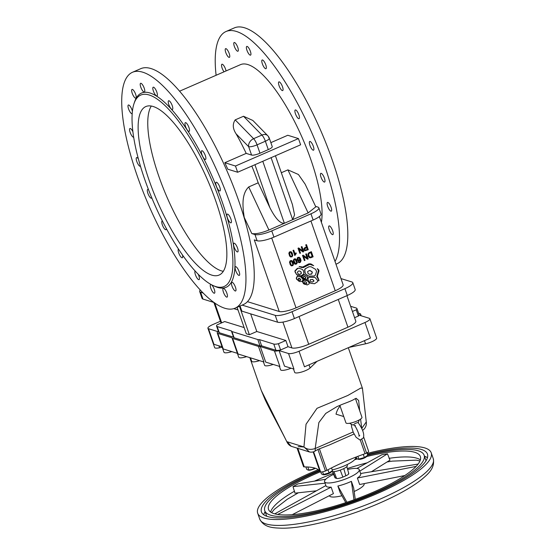 <?xml version="1.0" encoding="UTF-8"?>
<svg xmlns="http://www.w3.org/2000/svg" width="556" height="556" viewBox="0 0 556 556"><rect width="100%" height="100%" fill="white"/><g stroke="black" fill="none" stroke-linecap="round" stroke-linejoin="round"><path stroke-width="0.83" d="M333.593 474.365A18.376 4.351 -19.2 0 0 326.337 478.716A18.376 4.351 -19.2 0 0 324.558 481.732A18.376 4.351 -19.2 0 0 343.337 479.8A18.376 4.351 -19.2 0 0 359.259 469.646A18.376 4.351 -19.2 0 0 347.632 469.479M332.467 471.634L335.025 477.826L336.595 478.459C337.992 478.681 340.091 478.223 342.892 477.09L345.839 475.804C348.404 474.602 349.272 473.761 348.445 473.295M371.491 471.69L389.992 460.139L387.476 453.821A80.391 19.036 -19.2 0 0 381.889 454.745L356.869 468.451M325.774 479.23L297.981 483.887A80.391 19.036 -19.2 0 0 293.005 486.632L294.958 493.151L316.322 490.823M318.234 469.653A91.872 21.76 -19.2 0 0 257.685 513.209A91.872 21.76 -19.2 0 0 377.788 493.325A91.872 21.76 -19.2 0 0 431.213 452.779A91.872 21.76 -19.2 0 0 367.134 453.418M359.781 471.147L387.476 453.821M418.112 464.065L360.608 473.51M325.892 485.569L274.761 513.862M293.005 486.632L325.058 483.185M345.79 502.645L340.133 492.519L337.874 486.034L346.937 502.263M277.708 514.467L331.147 487.146L333.405 493.624L292.206 514.675M404.817 475.54L359.642 484.512L357.383 478.035L416.138 466.387M353.977 499.816L351.392 481.343L353.644 487.82L355.256 499.357M329.402 495.653L329.451 495.778A18.376 4.351 -19.2 0 0 341.933 495.737M354.158 491.497A18.376 4.351 -19.2 0 0 364.152 483.692L364.124 483.602M357.383 478.035A18.376 4.351 -19.2 0 0 360.719 473.837L359.259 469.646M337.874 486.034A18.376 4.351 -19.2 0 0 351.392 481.343M324.558 481.732L326.018 485.923A18.376 4.351 -19.2 0 0 331.147 487.146M320.138 471.891A80.391 19.036 -19.2 0 0 268.534 509.428A80.391 19.036 -19.2 0 0 313.931 511.367A80.391 19.036 -19.2 0 0 391.403 483.484A80.391 19.036 -19.2 0 0 420.371 456.552A80.391 19.036 -19.2 0 0 366.654 456.525M357.397 458.964A80.391 19.036 -19.2 0 0 354.575 459.77M319.075 470.355A87.89 20.815 -19.2 0 0 261.445 511.895A87.89 20.815 -19.2 0 0 376.342 492.873A87.89 20.815 -19.2 0 0 427.453 454.085A87.89 20.815 -19.2 0 0 367.467 454.37M356.34 457.366A87.89 20.815 -19.2 0 0 355.694 457.553M427.453 457.713A87.89 20.815 -19.2 0 0 424.464 456.198M265.108 511.694A87.89 20.815 -19.2 0 0 263.704 514.738M319.651 471.043A84.373 19.981 -19.2 0 0 264.774 510.742A84.373 19.981 -19.2 0 0 375.064 492.477A84.373 19.981 -19.2 0 0 424.131 455.246A84.373 19.981 -19.2 0 0 367.759 455.211M356.625 458.179A84.373 19.981 -19.2 0 0 355.52 458.491M261.237 390.368L287.167 442.395C280.585 429.058 271.995 413.984 265.038 399.507L261.237 390.368L249.839 357.64M354.068 434.027L329.527 444.904L317.914 449.415L314.272 451.548A8.486 8.486 0 0 1 309.463 451.972L303.951 446.954L306.036 424.228L317.017 408.306L347.841 395.455L360.809 388.025L362.442 388.31L348.299 347.702M314.64 451.382A8.486 2.523 -113.5 0 0 315.183 448.525C310.658 450.026 306.912 449.498 303.951 446.954L287.125 441.742L291.198 446.287L309.463 451.972M362.575 430.365A8.486 8.486 0 0 0 366.272 421.921L361.942 428.148A8.486 2.523 66.5 0 1 361.998 428.878M303.993 447.073A75.602 17.903 -19.2 0 0 298.162 446.683M353.116 431.991L315.183 448.525L318.859 422.574L325.746 413.421L337.103 406.526L340.397 405.178M356.062 398.263L358.662 400.522L359.662 410.675M360.594 419.064L361.72 428.245M355.034 398.777L354.575 399.041C351.976 400.98 341.537 404.441 340.182 405.255M340.105 406.095A104.723 31.101 -113.5 0 0 336.005 414.15L343.74 416.548M355.458 398.61L361.956 417.257A8.486 2.009 160.8 0 1 361.337 418.466A8.486 2.009 160.8 0 1 352.664 422.56A8.486 2.009 160.8 0 1 345.929 422.838L339.855 405.387M351.448 424.534L351.573 426.786L353.268 432.339L356.097 437.273L360.059 440.053L363.395 437.913C364.527 434.201 362.748 429.086 358.064 422.546C355.812 423.005 354.318 423.804 353.595 424.951L351.934 424.708L349.592 423.248M368.565 451.159A5.087 1.202 160.8 0 1 368.614 451.25A5.087 1.202 160.8 0 1 366.592 453.057A3.392 0.806 160.8 0 1 365.063 453.71A75.602 17.903 -19.2 0 0 326.914 470.334A3.392 0.806 160.8 0 1 325.427 470.995A5.087 1.202 160.8 0 1 320.659 472.03A3.392 0.806 160.8 0 1 320.089 471.815A75.602 17.903 -19.2 0 0 304.278 466.915A3.392 0.806 160.8 0 1 303.597 466.748A5.087 1.202 160.8 0 1 303.541 466.651A5.087 1.202 160.8 0 1 303.527 466.547M355.597 457.22L355.652 457.373A19.001 4.504 160.8 0 1 332.217 469.938M356.208 456.983L356.73 458.478L358.168 459.277L364.382 457.525L367.773 455.253L366.946 452.869M367.092 456.073L366.522 456.664A4.518 1.07 160.8 0 1 362.853 458.596A4.518 1.07 160.8 0 1 358.78 459.36L358.168 459.277M358.863 459.138L357.89 456.337M364.382 457.525L363.276 454.342M305.876 466.929L306.703 469.306L308.142 470.105L311.742 469.577L315.092 468.173M315.412 468.277A4.518 1.07 160.8 0 1 311.916 469.716A4.518 1.07 160.8 0 1 308.754 470.188L308.142 470.105M308.837 469.966L307.809 467.005M314.355 468.354L314.209 467.916M331.515 467.916L332.467 470.64L329.076 472.913L322.855 474.664L321.424 473.865L320.784 472.037M322.855 474.664L323.474 474.748A4.518 1.07 -19.2 0 0 327.547 473.983A4.518 1.07 -19.2 0 0 331.209 472.051L331.779 471.46M323.55 474.525L322.612 471.822M329.076 472.913L327.977 469.764M347.041 464.635L347.347 465.504A8.486 2.009 160.8 0 1 341.03 469.813A8.486 2.009 160.8 0 1 331.765 471.474M220.419 321.243L212.858 324.537A8.486 2.009 -19.2 0 0 207.923 328.283A8.486 2.009 -19.2 0 0 208.507 328.728L217.945 331.654A8.486 2.009 -19.2 0 0 217.243 332.94L223.964 352.247A8.486 2.009 -19.2 0 0 231.845 351.621M207.923 328.283L214.644 347.583A8.486 2.009 -19.2 0 0 219.578 347.757L222.205 347.187M237.391 353.338L223.248 348.953L217.827 333.391L232.012 337.784A8.486 2.009 -19.2 0 0 232.04 337.972A8.486 2.009 -19.2 0 0 232.623 338.416L238.044 353.984L263.898 361.991L258.477 346.43L232.623 338.416M232.04 337.972L238.76 357.272A8.486 2.009 -19.2 0 0 246.642 356.646M250.492 357.842L251.687 361.275A8.486 2.009 -19.2 0 0 259.569 360.649M263.419 361.845L264.614 365.285A8.486 2.009 -19.2 0 0 273.184 364.43M358.571 313.209L360.01 313.654A8.486 2.009 -19.2 0 1 360.594 314.098A8.486 2.009 -19.2 0 1 359.892 315.391L369.33 318.317A8.486 2.009 -19.2 0 1 369.914 318.762A8.486 2.009 -19.2 0 1 364.979 322.508L299.045 351.246A8.486 2.009 160.8 0 1 288.536 353.526L279.098 350.6A8.486 2.009 160.8 0 1 274.462 350.94L279.883 366.501L265.698 362.109L260.277 346.541A8.486 2.009 160.8 0 1 258.477 346.43M293.478 368.941L294.673 372.381A8.486 2.009 -19.2 0 0 301.442 372.089A8.486 2.009 -19.2 0 0 310.109 367.975L316.99 361.351M279.404 366.355L280.599 369.796A8.486 2.009 -19.2 0 0 291.101 368.204M179.539 91.212L240.442 64.67A92.463 27.459 66.5 0 1 294.298 121.013A92.463 27.459 66.5 0 1 321.389 222.337M251.812 166.07A92.463 27.459 66.5 0 1 258.213 182.806L248.713 186.948C240.762 194.565 243.035 208.729 244.216 217.382A92.463 27.459 66.5 0 1 244.612 219.161M268.854 137.874A6.783 5.108 135.6 0 0 267.763 135.72L252.841 120.464L243.514 116.253L235.195 119.881C232.394 124.023 232.7 128.679 236.105 133.85A92.463 27.459 66.5 0 1 246.197 153.393L224.812 162.713A92.463 27.459 66.5 0 1 227.758 169.184L237.648 172.249L235.48 166.022L298.454 138.576L300.622 144.803L237.648 172.249M298.454 138.576L287.779 135.268L270.855 142.642M244.216 217.382L251.812 233.569C255.725 234.222 261.424 233.034 268.923 230.017L308.135 212.927L315.801 206.846L305.161 184.182L298.433 174.501L287.918 169.865L281.336 172.735M151.295 106.05A91.872 27.286 -113.5 0 0 167.127 197.491A91.872 27.286 -113.5 0 0 223.331 271.328M235.674 270.522A4.747 1.411 66.5 0 1 235.501 266.706A4.747 1.411 66.5 0 1 238.684 270.494A4.747 1.411 66.5 0 1 239.288 275.408A4.747 1.411 66.5 0 1 235.674 270.522M223.442 292.234A4.747 1.411 66.5 0 1 223.269 288.411A4.747 1.411 66.5 0 1 226.459 292.199A4.747 1.411 66.5 0 1 227.063 297.112A4.747 1.411 66.5 0 1 223.442 292.234M198.193 274.198A4.747 1.411 66.5 0 1 199.041 279.647A4.747 1.411 66.5 0 1 195.42 274.761A4.747 1.411 66.5 0 1 195.163 270.994M166.334 228.495A4.747 1.411 66.5 0 1 165.938 229.684A4.747 1.411 66.5 0 1 162.317 224.798A4.747 1.411 66.5 0 1 162.143 220.982A4.747 1.411 66.5 0 1 162.401 220.947M140.453 166.265A4.747 1.411 66.5 0 1 140.39 166.3A4.747 1.411 66.5 0 1 136.769 161.414A4.747 1.411 66.5 0 1 136.595 157.598A4.747 1.411 66.5 0 1 138.326 158.801M132.168 113.709A4.747 1.411 66.5 0 1 132.161 113.709A4.747 1.411 66.5 0 1 128.54 108.83A4.747 1.411 66.5 0 1 128.366 105.008A4.747 1.411 66.5 0 1 130.5 106.801A4.747 1.411 66.5 0 1 132.384 111.283M140.772 87.118A4.747 1.411 66.5 0 1 140.599 83.303A4.747 1.411 66.5 0 1 143.789 87.09A4.747 1.411 66.5 0 1 144.393 92.004A4.747 1.411 66.5 0 1 140.772 87.118M168.788 104.584A4.747 1.411 66.5 0 1 168.614 100.768A4.747 1.411 66.5 0 1 171.804 104.556A4.747 1.411 66.5 0 1 172.409 109.469A4.747 1.411 66.5 0 1 168.788 104.584M201.897 154.554A4.747 1.411 66.5 0 1 201.724 150.739A4.747 1.411 66.5 0 1 204.907 154.526A4.747 1.411 66.5 0 1 205.511 159.44A4.747 1.411 66.5 0 1 201.897 154.554M227.439 217.938A4.747 1.411 66.5 0 1 227.265 214.116A4.747 1.411 66.5 0 1 230.455 217.903A4.747 1.411 66.5 0 1 231.06 222.824A4.747 1.411 66.5 0 1 227.439 217.938M216.347 186.065A4.747 1.411 66.5 0 1 216.173 182.25A4.747 1.411 66.5 0 1 219.356 186.038A4.747 1.411 66.5 0 1 219.961 190.951A4.747 1.411 66.5 0 1 216.347 186.065M185.509 126.476A4.747 1.411 66.5 0 1 185.336 122.661A4.747 1.411 66.5 0 1 188.526 126.448A4.747 1.411 66.5 0 1 189.13 131.362A4.747 1.411 66.5 0 1 185.509 126.476M153.373 91.024A4.747 1.411 66.5 0 1 153.199 87.209A4.747 1.411 66.5 0 1 156.389 90.996A4.747 1.411 66.5 0 1 156.994 95.91A4.747 1.411 66.5 0 1 153.373 91.024M132.217 93.255A4.747 1.411 66.5 0 1 132.043 89.44A4.747 1.411 66.5 0 1 135.233 93.227A4.747 1.411 66.5 0 1 135.831 98.141A4.747 1.411 66.5 0 1 132.217 93.255M133.642 137.228A4.747 1.411 66.5 0 1 130.111 132.314A4.747 1.411 66.5 0 1 129.937 128.499A4.747 1.411 66.5 0 1 132.863 131.709M151.774 197.832A4.747 1.411 66.5 0 1 151.489 198.165A4.747 1.411 66.5 0 1 147.868 193.28A4.747 1.411 66.5 0 1 147.694 189.464A4.747 1.411 66.5 0 1 148.508 189.7M182.438 254.87A4.747 1.411 66.5 0 1 182.326 257.762A4.747 1.411 66.5 0 1 178.705 252.876A4.747 1.411 66.5 0 1 178.511 249.067M211.433 284.707A4.747 1.411 66.5 0 1 214.248 289.301A4.747 1.411 66.5 0 1 214.456 293.214A4.747 1.411 66.5 0 1 210.842 288.328A4.747 1.411 66.5 0 1 210.661 284.505A4.747 1.411 66.5 0 1 211.085 284.519M231.998 286.097A4.747 1.411 66.5 0 1 231.824 282.281A4.747 1.411 66.5 0 1 235.014 286.069A4.747 1.411 66.5 0 1 235.619 290.983A4.747 1.411 66.5 0 1 231.998 286.097M234.104 247.038A4.747 1.411 66.5 0 1 233.93 243.222A4.747 1.411 66.5 0 1 237.113 247.01A4.747 1.411 66.5 0 1 237.718 251.924A4.747 1.411 66.5 0 1 234.104 247.038M235.216 308.121L243.528 304.5A128.624 38.204 -113.5 0 0 233.305 186.184A128.624 38.204 -113.5 0 0 151.044 68.576A128.624 38.204 -113.5 0 0 140.751 68.673L132.439 72.294A128.624 38.204 -113.5 0 0 148.806 205.47A128.624 38.204 -113.5 0 0 235.216 308.121A128.624 38.204 -113.5 0 0 224.999 189.804A128.624 38.204 -113.5 0 0 142.732 72.197A128.624 38.204 -113.5 0 0 132.439 72.294M213.295 285.631L215.089 286.437A105.96 31.47 -113.5 0 0 223.366 205.303A105.96 31.47 -113.5 0 0 149.974 92.991A105.96 31.47 -113.5 0 0 134.621 101.804L133.996 103.659A104.431 31.018 -113.5 0 0 154.054 203.183A104.431 31.018 -113.5 0 0 213.295 285.631A104.431 31.018 -113.5 0 0 221.455 205.671A104.431 31.018 -113.5 0 0 149.119 94.979A104.431 31.018 -113.5 0 0 133.996 103.659M153.136 106.495A91.872 27.286 -113.5 0 0 145.783 106.571A91.872 27.286 -113.5 0 0 157.473 201.696A91.872 27.286 -113.5 0 0 219.196 275.018A91.872 27.286 -113.5 0 0 211.892 190.506A91.872 27.286 -113.5 0 0 153.136 106.495M329.228 229.746A4.747 1.411 -113.5 0 0 332.849 234.632A4.747 1.411 -113.5 0 0 332.245 229.718A4.747 1.411 -113.5 0 0 329.055 225.931A4.747 1.411 -113.5 0 0 329.228 229.746M226.035 70.953A4.747 1.411 -113.5 0 0 224.193 66.233A4.747 1.411 -113.5 0 0 221.927 64.232A4.747 1.411 -113.5 0 0 222.101 68.054A4.747 1.411 -113.5 0 0 224.054 71.814M234.333 46.35A4.747 1.411 -113.5 0 0 237.947 51.228A4.747 1.411 -113.5 0 0 237.342 46.315A4.747 1.411 -113.5 0 0 234.159 42.527A4.747 1.411 -113.5 0 0 234.333 46.35M262.349 63.815A4.747 1.411 -113.5 0 0 265.97 68.701A4.747 1.411 -113.5 0 0 265.365 63.78A4.747 1.411 -113.5 0 0 262.175 59.992A4.747 1.411 -113.5 0 0 262.349 63.815M295.451 113.778A4.747 1.411 -113.5 0 0 299.072 118.664A4.747 1.411 -113.5 0 0 298.468 113.751A4.747 1.411 -113.5 0 0 295.278 109.963A4.747 1.411 -113.5 0 0 295.451 113.778M321 177.162A4.747 1.411 -113.5 0 0 324.621 182.048A4.747 1.411 -113.5 0 0 324.016 177.135A4.747 1.411 -113.5 0 0 320.826 173.347A4.747 1.411 -113.5 0 0 321 177.162M309.9 145.297A4.747 1.411 -113.5 0 0 313.521 150.183A4.747 1.411 -113.5 0 0 312.917 145.262A4.747 1.411 -113.5 0 0 309.727 141.474A4.747 1.411 -113.5 0 0 309.9 145.297M279.07 85.7A4.747 1.411 -113.5 0 0 282.684 90.586A4.747 1.411 -113.5 0 0 282.08 85.673A4.747 1.411 -113.5 0 0 278.897 81.885A4.747 1.411 -113.5 0 0 279.07 85.7M246.933 50.248A4.747 1.411 -113.5 0 0 250.554 55.134A4.747 1.411 -113.5 0 0 249.95 50.221A4.747 1.411 -113.5 0 0 246.76 46.433A4.747 1.411 -113.5 0 0 246.933 50.248M225.771 52.479A4.747 1.411 -113.5 0 0 229.392 57.365A4.747 1.411 -113.5 0 0 228.787 52.452A4.747 1.411 -113.5 0 0 225.597 48.664A4.747 1.411 -113.5 0 0 225.771 52.479M327.658 206.262A4.747 1.411 -113.5 0 0 331.279 211.148A4.747 1.411 -113.5 0 0 330.674 206.234A4.747 1.411 -113.5 0 0 327.484 202.447A4.747 1.411 -113.5 0 0 327.658 206.262M335.011 261.459A128.624 38.204 -113.5 0 0 313.375 136.401A128.624 38.204 -113.5 0 0 236.293 31.421A128.624 38.204 -113.5 0 0 226 31.525A128.624 38.204 -113.5 0 0 216.103 75.275M335.97 264.211L337.089 263.725A128.624 38.204 -113.5 0 0 326.865 145.408A128.624 38.204 -113.5 0 0 244.598 27.8A128.624 38.204 -113.5 0 0 234.312 27.904L226 31.525M346.923 295.667L355.812 321.194A13.573 3.218 160.8 0 1 347.924 327.185L308.712 344.275A13.573 3.218 160.8 0 1 291.907 347.924L288.008 346.715L285.84 340.487L256.803 331.494L249.38 334.733L246.301 333.774L237.085 307.308M262.786 161.296L284.373 223.283C280.245 223.693 275.428 218.508 269.917 207.742L258.213 182.806M224.812 162.713L235.48 166.022M236.105 133.85L248.657 146.68A6.783 1.605 -19.2 0 0 257.06 144.852A6.783 2.015 -113.5 0 0 253.599 138.687A6.783 5.108 135.6 0 0 248.657 146.68L251.576 155.061L246.197 153.393M251.576 155.061A6.783 1.605 -19.2 0 0 259.979 153.234L268.291 149.606A6.783 1.605 -19.2 0 0 272.238 146.61L269.319 138.229A6.783 6.783 0 0 0 267.763 135.72L267.763 135.72A6.783 5.108 135.6 0 0 261.911 135.066A6.783 2.015 66.5 0 1 265.372 141.224A6.783 1.605 -19.2 0 0 269.319 138.229M315.579 206.373L317.921 207.103A13.573 3.218 160.8 0 1 318.859 207.812A13.573 3.218 160.8 0 1 310.964 213.803L313.132 220.03A13.573 3.218 -19.2 0 0 321.027 214.039L318.859 207.812M251.812 233.569L254.947 234.542L257.115 240.769A13.573 3.218 -19.2 0 0 273.927 237.12L271.759 230.893A13.573 3.218 160.8 0 1 254.947 234.542M271.759 230.893L310.964 213.803M313.132 220.03L273.927 237.12M257.115 240.769L254.287 239.893L279.223 311.499L247.496 301.672M319.373 216.541L343.128 284.769A13.573 3.218 160.8 0 1 335.24 290.76L296.028 307.85A13.573 3.218 160.8 0 1 279.223 311.499M299.128 249.164L302.957 251.972L303.722 251.715L301.943 246.6L301.324 246.871L302.721 250.881L298.767 247.99L298.099 248.275L299.879 253.383L300.504 253.112L299.107 249.102L303.062 252M298.662 247.955L298.002 248.247L299.879 253.383M301.943 246.6L301.22 246.843L302.596 250.798M290.413 256.872L291.99 256.837L292.783 255.475L292.213 253.022L291.045 251.666L289.447 251.937L288.849 253.3L289.537 255.85L290.788 257.025M288.967 253.689L289.711 256.149L290.6 256.948M293.617 250.158L293.019 250.415L294.805 255.545L296.258 253.515L296.042 252.904L295.111 254.182L293.721 250.186L293.116 250.45L294.805 255.545M295.931 252.89L295.076 254.016M304.771 250.777L308.26 249.734L306.481 244.626L305.828 244.904L306.558 246.989L304.674 247.872L303.958 248.845L304.076 250.033L304.869 250.812M306.481 244.626L305.73 244.876L306.453 246.961L304.542 247.865L303.868 248.761L304.007 250.061L304.82 250.791M295.021 264.163L296.57 264.01L297.279 262.613L296.626 260.083L295.451 258.86L293.999 259.117L293.346 260.437L294.027 263.078L295.278 264.253M294.673 263.933L295.243 264.239M293.346 260.785L294.777 263.961M294.02 259.103L293.749 259.513M294.937 258.776L294.499 258.929M309.532 257.72L310.679 257.81L313.125 256.796L311.346 251.687L308.941 252.799L308.059 254.036L308.33 256.337L309.755 257.796M311.346 251.687L308.809 252.792L307.948 254.043L308.281 256.42L309.588 257.734M299.17 262.078L298.565 261.57L297.988 261.883L299.114 262.717L300.428 262.265L301.046 260.569L300.358 258.241L299.114 257.199L297.564 257.623L297.015 259.082L297.446 260.298L298.405 260.875L299.496 260.653L300.164 259.749L300.247 261.383L299.26 262.105M300.261 259.728L300.296 261.522M297.133 259.701L298.273 260.834M297.342 257.873L297.238 259.728M297.926 257.372L297.529 257.803M291.358 265.858L292.824 265.629L293.492 264.267L292.866 261.786L291.691 260.521L290.169 260.799L289.558 262.091L290.19 264.628L291.455 265.893M290.503 265.038L291.274 265.81M289.565 262.501L290.454 264.962M290.19 260.785L289.975 261.146M299.197 266.602L303.215 267.631L309.824 264.336L313.709 265.705L311.2 264.024L308.649 263.919L302.798 267.026L299.184 266.519L301.797 267.596M311.318 264.503L313.688 265.698M299.128 268.207L297.245 268.472L294.944 270.876L295.021 271.919L296.605 274.594L300.998 275.887L303.333 274.365L303.923 273.399L303.465 270.967L302.638 269.618L299.128 268.207L297.933 268.228L294.979 271.286L296.536 274.4L297.689 275.213M304.778 274.636L303.958 274.699L301.498 276.492L303.388 279.042L306.884 279.737L307.531 277.479L307.28 276.534L304.208 274.657L301.581 276.638L303.944 279.355M307.051 280.558L303.506 280.189L302.603 282.052L303.486 283.699L307.253 284.943L309.275 283.748L309.24 282.935L307.489 280.773L304.014 280.009L302.714 282.205L304.403 284.318M314.724 277.235L309.233 277.152L308.253 277.673L307.968 280.321L310.734 283.289L314.501 283.734L317.365 281.885L317.712 280.606L314.995 277.34L308.99 277.242L308.191 278.042L308.003 280.189L310.734 283.289M311.124 266.769L308.962 266.727L304.973 268.965L304.625 269.98L305.029 272.787L305.883 274.247L308.747 276.096L314.133 276.012L315.328 275.227L316.572 271.411L315.606 269.375L311.124 266.769L309.066 266.762L305.772 268.43L304.751 269.729L305.168 273.024L305.981 274.275L308.504 276.026M300.365 276.631L297.293 276.103L296.272 278.146L296.543 279.175L299.448 281.517L302.089 281.524L302.964 279.71L302.575 278.778L300.49 276.673L297.245 276.221L296.459 278.883L299.204 281.468M317.344 268.618L318.442 270.647L316.76 276.617L318.678 279.814L318.588 280.877L319.026 280.398L317.372 276.242L318.963 271.036L318.803 269.973L317.295 268.631L318.539 270.675L316.844 276.346L318.817 279.925L318.699 280.87M303.618 256.385L307.447 259.193L308.212 258.936L306.432 253.828L305.814 254.099L307.211 258.109L303.256 255.211L302.596 255.503L304.375 260.611L304.994 260.34L303.597 256.33L307.551 259.228M303.159 255.183L302.492 255.468L304.375 260.611M306.432 253.828L305.717 254.064L307.093 258.019M291.08 256.462L290.274 255.67L289.565 253.411L289.871 252.424L290.642 252.195L292.06 255.135L291.844 256.135L291.129 256.476M291.198 252.674L292.164 255.218M306.69 247.622L307.301 249.387L305.383 250.186M307.301 249.387L305.487 250.137M295.542 263.676L294.068 260.764L294.27 259.756L295.132 259.416L296.556 262.418L296.383 263.294L295.646 263.704M310.832 252.605L312.166 256.448L310.206 257.178M310.005 257.122L308.983 256.017L308.698 254.252L309.205 253.39L310.908 252.57L312.27 256.483L310.644 257.143M298.523 260.208L297.759 258.616L298.94 257.789L299.753 259.207L298.648 260.243M291.754 265.33L290.885 264.357L290.267 262.265L290.573 261.299L291.372 261.077L292.755 263.933L292.581 264.969L291.837 265.351M291.893 261.529L292.769 264.093M299.753 274.372L298.19 273.92L297.342 272.419L298.273 271.161L299.211 270.939L300.789 271.627L301.262 273.357L300.011 274.372L298.475 274.08M299.177 270.932L300.803 271.571L301.352 272.94L301.199 273.649L299.851 274.407M304.424 276.193L305.654 277.166L305.515 278.438L303.93 278.347L302.985 277.152L304.229 276.221L305.807 277.465L305.529 278.598L304.167 278.452M305.856 281.899L306.724 283.317L305.967 283.768L304.459 283.331L304.049 282.517L304.681 281.677L306.106 282.01L306.87 283.289L306.071 283.796L304.73 283.518M311.131 281.816L310.109 280.641L310.241 279.682L312.729 279.439L313.806 281.162L312.479 282.01L311.096 281.809M312.771 279.453L314.008 280.947L312.416 282.052M310.109 270.515L312.18 271.926L311.742 273.906L309.282 274.31L308.073 273.559L307.6 271.613L309.351 270.522L311.784 271.467L312.34 272.398L311.652 274.129L309.282 274.31M299.371 280.349L298.134 279.161L298.718 278.125L300.733 279.515L300.358 280.384L299.33 280.342M299.747 278.445L300.845 279.675L300.462 280.412L299.469 280.384M244.14 327.567L224.687 321.542L217.264 324.78A8.486 2.009 -19.2 0 0 216.555 326.066A8.486 2.009 -19.2 0 0 217.146 326.518L231.463 330.952A6.783 1.605 -19.2 0 0 231.47 331.188A6.783 1.605 -19.2 0 0 231.942 331.543L234.111 337.77L259.965 345.783A6.783 1.605 160.8 0 0 261.633 345.853L275.95 350.287A8.486 2.009 160.8 0 0 280.585 349.953L278.417 343.726A8.486 2.009 160.8 0 1 273.781 344.06L259.464 339.626A6.783 1.605 160.8 0 1 257.796 339.556L231.942 331.543M290.739 252.222L291.302 252.709M305.174 250.137L304.73 248.713L306.766 247.594L307.399 249.415M295.229 259.45L296.612 262.133M298.996 257.81L299.753 259.013M298.662 261.605L298.092 261.911L298.933 262.675M291.552 261.146L291.99 261.563M310.199 263.766L308.49 264.051L302.902 267.061L299.316 266.546M312.222 282.017L311.228 281.85M298.787 278.139L299.872 278.486M285.84 340.487L278.417 343.726M356.236 309.81L358.405 316.037A8.486 2.009 -19.2 0 0 359.106 314.752L356.938 308.524A8.486 2.009 -19.2 0 1 356.236 309.81L352.428 311.471M356.938 308.524A8.486 2.009 -19.2 0 0 356.354 308.073L350.627 306.3M288.008 346.715L280.585 349.953M358.405 316.037L354.596 317.698M203.301 293.075L200.612 292.234A13.573 3.218 160.8 0 1 199.673 291.525A13.573 3.218 160.8 0 1 200.313 289.947M237.996 309.928L233.798 308.629M214.227 302.561L202.996 299.086L200.612 292.234M199.673 291.525L202.057 298.37A13.573 3.218 -19.2 0 0 202.996 299.086M347.285 295.507A13.573 3.218 -19.2 0 0 355.18 289.516L352.796 282.67A13.573 3.218 160.8 0 1 344.901 288.661L347.285 295.507L294.416 318.553L292.032 311.701L344.901 288.661M292.032 311.701A13.573 3.218 160.8 0 1 275.22 315.356L277.611 322.202A13.573 3.218 -19.2 0 0 294.416 318.553M277.611 322.202L241.839 311.124L240.06 306.008M352.796 282.67A13.573 3.218 160.8 0 0 351.858 281.955L340.974 278.584M275.22 315.356L242.138 305.105M249.38 334.733L239.469 306.266M256.803 331.494L250.659 313.855M274.462 350.94L260.277 346.541M217.243 332.94A8.486 2.009 -19.2 0 0 217.827 333.391M231.47 331.188L233.638 337.409A6.783 1.605 -19.2 0 0 234.111 337.77M216.555 326.066L218.723 332.293A8.486 2.009 -19.2 0 0 219.314 332.738L233.548 337.151M222.073 346.819L213.928 344.296L208.507 328.728M288.536 353.526L293.957 369.094L284.519 366.168L279.098 350.6M364.979 322.508L370.4 338.069L304.466 366.807L299.045 351.246M369.914 318.762L376.634 338.062A8.486 2.009 160.8 0 1 365.549 343.816L348.939 347.43M259.464 339.626L261.633 345.853M275.428 155.777L292.435 204.601L294.555 214.859L292.685 219.655L271.099 157.668M420.371 459.868A80.391 19.036 -19.2 0 0 389.047 458.339M367.141 462.814A80.391 19.036 -19.2 0 0 347.361 468.52M333.218 473.448A80.391 19.036 -19.2 0 0 314.501 481.114M294.576 491.15A80.391 19.036 -19.2 0 0 270.591 512.02M379.845 499.225A91.872 21.76 160.8 0 1 259.742 519.109C264.322 528.137 274.219 527.88 281.955 528.2C304.876 528.471 346.437 517.671 380.012 502.916C398.179 494.965 412.211 487.035 422.101 479.126C427.321 474.49 435.251 468.68 433.27 458.679A91.872 21.76 160.8 0 1 379.845 499.225M343.789 468.604L345.839 475.804M303.597 466.748L297.321 448.727M304.278 466.915L298.023 448.963M320.089 471.815L313.153 451.903M326.914 470.334L319.408 448.789M325.427 470.995L317.914 449.415M320.659 472.03L313.605 451.778M365.063 453.71L360.309 440.067M366.592 453.057L361.928 439.671M342.892 477.09L340.223 470.112M333.982 471.62L336.595 478.459M335.372 478.084L332.717 471.655M254.933 164.715L269.917 207.742M287.918 169.865L308.135 212.927M310.936 220.989L335.24 290.76M338.263 299.441L347.924 327.185M296.028 307.85L271.71 238.024M282.914 322.091L291.907 347.924M308.712 344.275L299.052 316.531M221.67 322.862L214.727 302.923M218.911 345.839L219.578 347.757M364.451 340.661L365.549 343.816M309.018 364.826L310.109 367.975M217.146 326.518L219.314 332.738M273.781 344.06L275.95 350.287M257.796 339.556L259.965 345.783M259.979 153.234L257.06 144.852L265.372 141.224L268.291 149.606M243.514 116.253L261.911 135.066L253.599 138.687L235.195 119.881M268.923 230.017L248.713 186.948M419.961 461L416.27 460.146L392.154 461.132L387.066 461.966M271.613 512.66L274.372 509.282L287.153 499.344L298.384 492.776M433.27 458.679L431.213 452.779M259.742 519.109L257.685 513.209M426.049 460.757L424.131 455.246M266.692 516.246L264.774 510.742M346.819 466.623L348.8 473.58M362.442 388.317L366.272 421.921M287.167 442.388A8.486 8.486 0 0 0 291.198 446.287M358.224 422.713L359.343 419.856M359.746 435.459L358.947 436.245C359.961 435.133 354.957 424.624 354.283 425.548L355.409 425.5M297.3 448.72L303.541 466.651M363.645 436.967L368.614 451.25M221.073 323.119L213.872 302.457M360.594 314.098L361.185 315.787"/></g></svg>

